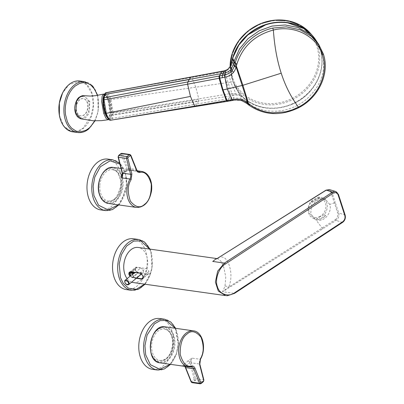 <?xml version="1.0" encoding="UTF-8"?>
<svg xmlns="http://www.w3.org/2000/svg" width="404" height="404" viewBox="0 0 404 404"><rect width="100%" height="100%" fill="white"/><g stroke="black" fill="none" stroke-linecap="round" stroke-linejoin="round"><path stroke-width="0.3" stroke-dasharray="2.02 1.52" d="M193.496 330.846A18.19 12.16 -82 0 1 202.172 339.602A18.19 12.16 -82 0 1 200.137 359.272L192.031 358.126L187.89 360.898A18.19 12.16 -82 0 1 183.583 364.453L182.876 365.681L190.986 366.827A4.666 3.116 -82 0 1 191.238 366.797M183.583 364.453A1.863 1.257 63 0 1 185.244 366.393L189.996 362.474L190.132 363.166A0.934 0.364 165.6 0 1 191.415 362.853A4.666 3.116 98 0 1 192.031 358.126L189.996 362.474A1.863 0.944 -140.2 0 0 187.89 360.898M185.34 367.418A0.934 0.455 158.2 0 1 185.522 366.973L185.244 366.393L182.876 365.681A4.666 3.116 98 0 1 183.537 365.665A4.666 3.116 98 0 1 184.87 366.367M172.998 344.223A15.857 10.6 98 0 0 164.519 329.103A15.857 10.6 98 0 0 151.803 343.324A15.857 10.6 98 0 0 160.08 360.509A15.857 10.6 98 0 0 172.998 344.223M152.525 369.332A25.654 17.145 98 0 0 173.094 346.334A25.654 17.145 98 0 0 159.706 318.534M122.331 173.998A18.19 12.16 -82 0 1 126.179 170.968L131.007 170.326L137.905 171.301M126.179 170.968A1.863 1.257 -117 0 0 126.74 170.887L122.579 174.336L122.346 174.892L122.518 173.336A1.863 0.944 39.8 0 1 122.579 174.336L122.579 174.336A1.863 0.944 39.8 0 1 122.351 174.488M136.653 169.731A0.934 0.455 158.2 0 0 136.34 169.544L130.548 155.075L122.437 153.934L128.235 168.397A4.666 3.116 98 0 0 130.346 170.337L138.456 171.483A4.666 3.116 -82 0 1 136.34 169.544L128.235 168.397A0.934 0.455 -21.8 0 0 126.992 168.837L127.265 169.417L131.007 170.326L129.628 170.382C128.921 170.513 129.426 170.155 126.74 170.887L126.74 170.887A1.863 1.257 -117 0 0 127.265 169.417L122.518 173.336L122.377 172.644A0.934 0.364 -14.4 0 0 122.16 172.973M131.007 170.326A4.666 3.116 98 0 1 130.346 170.337L130.623 170.352M99.808 185.976A15.857 10.6 98 0 0 108.282 201.091A15.857 10.6 98 0 0 120.998 186.87A15.857 10.6 98 0 0 112.721 169.685A15.857 10.6 98 0 0 99.808 185.976M100.727 209.913A25.654 17.145 98 0 0 111.443 206.434A25.654 17.145 98 0 0 121.574 178.911A25.654 17.145 98 0 0 107.908 159.115M291.471 104.52C298.713 101.47 304.939 97.051 310.141 91.259C294.294 109.883 263.772 114.074 246.248 100.04L239.835 95.42L242.38 96.601L246.248 99.97C259.646 109.348 274.72 110.868 291.471 104.52A46.642 41.718 149.7 0 0 320.236 49.187A46.642 41.718 149.7 0 0 316.963 41.875A46.642 41.718 149.7 0 0 316.63 41.324M233.148 57.055L231.649 63.569C230.76 69.786 231.239 75.775 233.098 81.547L239.88 95.192L239.658 95.354L236.098 95.046L234.027 95.319L198.632 100.985L198.748 98.869L230.134 93.657L233.982 93.597L239.698 95.117L232.936 81.603L230.406 66.514L231.649 63.569M242.38 96.601L236.375 88.86L233.098 81.547M236.098 95.046L236.108 93.965L230.689 82.123L195.814 87.203L191.779 77.422L223.104 72.018L226.578 70.811L228.194 69.619L230.689 82.123L232.936 81.603L230.386 66.337M230.285 66.508L228.194 69.619L227.76 69.392M315.716 39.956L320.165 49.187C324.498 64.18 321.165 78.199 310.166 91.233M246.248 99.97L248.854 105.035C254.182 109.297 263.964 113.135 271.872 113.357C279.361 114.266 288.264 112.322 298.571 107.514C308.969 100.657 314.605 95.925 315.474 93.324C320.19 86.799 323.079 80.704 324.139 75.033C325.361 70.306 325.462 64.766 324.447 58.413L323.266 53.798L320.19 49.177M111.292 117.776L110.282 119.342L109.63 119.498C108.232 119.215 106.858 117.054 105.505 113.019L103.434 100.434L104.045 95.4L105.035 93.874L105.868 93.743C107.196 94.223 108.519 96.369 109.822 100.192C111.055 104.141 111.741 108.166 111.883 112.267L111.292 117.776L112.433 118.417L111.342 120.099L232.997 100.136L241.774 100.525L248.172 104.51L245.607 99.475M109.63 100.768A11.852 3.303 -99.8 0 1 109.691 118.286A11.852 3.303 -99.8 0 1 104.409 107.171A11.852 3.303 -99.8 0 1 105.636 94.93A11.852 3.303 -99.8 0 1 109.63 100.768M110.282 119.342L111.342 120.099L110.645 120.266L109.63 119.498M105.202 93.789L105.898 92.723L106.621 92.673C108.09 93.142 109.519 95.44 110.908 99.571L113.064 112.509L112.443 118.382L111.302 117.741M232.118 95.713L231.992 93.501L228.007 82.512L224.866 71.569L224.084 70.988M109.822 100.192L110.908 99.571L195.814 87.203L198.748 98.869L113.064 112.509L111.883 112.267M197.127 103.969L112.443 118.382L197.147 103.929L195.359 106.59M229.927 93.693L230.078 96.117L228.704 98.697L197.147 103.929L198.632 100.985L113.029 114.68L111.858 114.282M105.868 93.743L106.621 92.673L191.779 77.422L190.865 77.078M222.054 71.427L222.897 72.053M107.626 117.973A11.852 3.303 80.2 0 0 108.807 118.438A11.852 3.303 80.2 0 0 108.747 100.919A11.852 3.303 80.2 0 0 104.752 95.081A11.852 3.303 80.2 0 0 103.762 95.98M231.477 63.696A46.642 41.718 149.7 0 0 233.194 81.982A46.642 41.718 149.7 0 0 236.249 88.648A46.642 41.718 149.7 0 0 289.481 104.99A46.642 41.718 149.7 0 0 316.812 41.622A46.642 41.718 149.7 0 0 316.67 41.385M88.582 101.934C87.865 99.591 86.542 97.914 84.618 96.904C82.815 96.157 80.987 96.495 79.133 97.925C75.543 100.889 74.028 107.732 75.689 112.57C76.487 114.716 77.654 116.746 79.679 117.549C81.472 118.286 83.305 117.953 85.168 116.554C88.759 113.701 90.269 106.742 88.582 101.934A0.934 0.409 162 0 1 89.845 101.555L88.976 113.625L85.517 117.862L81.275 118.887M108.02 119.766L110.08 113.135L108.065 100.475A0.934 0.409 162 0 1 108.797 100.647L108.797 100.647A0.934 0.409 162 0 1 108.792 100.783L110.661 113.701L107.939 118.438M89.845 101.555L83.941 95.692M103.606 94.092L105.772 95.516L108.065 100.475M103.889 95.465L106.196 95.581L108.792 100.783M84.552 114.686A8.701 5.818 -82 0 1 80.916 115.867A8.701 5.818 -82 0 1 76.376 106.434A8.701 5.818 -82 0 1 83.355 98.637A8.701 5.818 -82 0 1 87.986 105.348A8.701 5.818 -82 0 1 84.552 114.686M84.345 114.655A8.701 5.818 -82 0 1 80.709 115.837A8.701 5.818 -82 0 1 76.169 106.409A8.701 5.818 -82 0 1 83.148 98.606A8.701 5.818 -82 0 1 87.294 102.793A8.701 5.818 -82 0 1 84.345 114.655M94.688 120.872L97.566 113.261L98.45 108.252L98.48 100.97L97.409 95.384M126.285 289.577A25.654 17.145 98 0 0 143.39 277.811A25.654 17.145 98 0 0 145.698 251.121A25.654 17.145 98 0 0 133.466 238.774M133.234 282.553A17.726 11.847 98 0 0 145.051 274.422A17.726 11.847 98 0 0 146.647 255.979A17.726 11.847 98 0 0 138.193 247.45M127.114 278.644A17.726 11.847 98 0 0 131.648 282.159M216.933 258.666L217.756 258.696L221.326 261.56L224.084 268.347L225.77 277.341L224.998 286.093L222.589 291.733L234.3 293.385L226.311 295.683M136.32 278.3L132.724 277.795L130.002 276.26M224.998 286.093A4.666 2.076 21.3 0 1 228.81 287.012L222.589 291.733L336.077 220.443C338.522 218.513 339.411 216.029 338.749 212.994L344.93 214.903A5.595 4.267 -72.8 0 1 342.37 222.387L234.3 293.385A0.934 0.444 -123.3 0 0 234.552 293.37M326.013 190.153A0.934 0.394 58.8 0 0 325.912 190.537L312.428 198.647L216.736 258.792A4.666 3.823 -100.5 0 0 217.039 258.742A4.666 3.823 -100.5 0 0 219.175 257.343C223.619 255.969 227.003 258.732 229.326 265.645C231.633 272.912 231.462 280.038 228.81 287.012L335.376 219.66A0.934 0.394 -121.2 0 0 336.077 220.443L342.37 222.387A0.934 0.444 56.7 0 0 342.622 222.372M216.317 259.05L217.039 258.742A4.666 3.823 -100.5 0 0 217.044 258.737L217.746 258.696L217.039 258.6M142.95 276.558L143.127 277.018M140.87 273.548L142.981 276.467L148.909 271.579A3.267 1.959 -129.5 0 0 145.597 268.448L136.663 267.185A3.267 1.959 -129.5 0 0 135.492 267.458A3.267 1.959 -129.5 0 0 135.168 269.635L134.446 270.231M130.81 271.882L136.663 267.185M132.724 277.795L132.775 277.508L130.209 276.089L132.229 277.336A0.465 0.313 98 0 0 132.421 277.27A2.798 1.682 50.5 0 1 129.896 275.286A2.798 1.682 50.5 0 1 129.866 272.72M329.735 204.409L325.558 199.419L321.382 198.662L315.741 201.131L311.494 206.409L310.681 213.852L315.756 219.523C323.68 223.463 332.568 212.363 329.735 204.409L335.29 202.601L338.749 212.994A0.934 0.389 161.1 0 0 337.719 213.161L330.972 192.395C329.846 190.122 328.159 189.501 325.912 190.537M335.734 191.531A5.595 4.267 -72.8 0 1 338.199 194.178L332.017 192.269L329.22 189.532M129.386 274.402L135.178 269.665A3.267 1.959 -129.5 0 0 138.486 272.796L147.42 274.058A3.267 1.959 -129.5 0 0 148.591 273.786A3.267 1.959 -129.5 0 0 148.919 271.609L142.971 276.477M330.972 192.395A0.934 0.429 -17 0 1 332.017 192.269L335.29 202.601M335.376 219.66C337.163 218.564 338.421 215.049 337.719 213.161M130.84 271.917L135.794 267.832A2.798 1.682 50.5 0 0 135.82 270.397A2.798 1.682 50.5 0 0 138.35 272.382L142.127 272.917A2.798 1.682 50.5 0 0 143.132 272.685A2.798 1.682 50.5 0 0 143.102 270.119A2.798 1.682 50.5 0 0 140.577 268.135L135.234 272.538M135.794 267.832A2.798 1.682 50.5 0 1 136.794 267.599L140.577 268.135M320.024 197.98A11.196 9.191 116.7 0 0 312.736 202.02L320.024 197.98L318.463 197.192A11.196 9.191 -63.3 0 1 322.7 197.98A11.196 9.191 -63.3 0 1 324.165 214.731L320.246 216.615L316.877 218.771A11.196 9.191 -63.3 0 1 312.646 217.983A11.196 9.191 -63.3 0 1 311.181 201.237L312.736 202.02M316.877 218.771L318.438 219.559A11.196 9.191 116.7 0 0 325.72 215.514L324.165 214.731M318.438 219.559L325.72 215.514M311.181 201.237L318.463 197.192M320.109 216.382A10.029 8.237 -63.3 0 1 308.863 207.449A10.029 8.237 -63.3 0 1 323.008 199.601A10.029 8.237 -63.3 0 1 320.109 216.382M132.946 273.831A0.465 0.364 -147.6 0 1 132.911 273.907L132.85 273.978A2.798 1.682 -129.5 0 0 132.699 275.25L132.921 275.947A2.798 1.682 -129.5 0 0 133.961 277.391L136.204 277.806L142.127 272.917M132.85 273.978A0.465 0.364 -147.6 0 0 132.911 273.907L132.921 275.947L132.795 275.053L134.103 277.407L136.204 277.806L132.421 277.27L138.35 272.382M130.29 276.023L132.007 277.109A0.465 0.313 98 0 0 132.229 277.336L135.219 277.76L133.961 277.391M160.095 362.868A18.19 12.16 98 0 0 172.225 354.525A18.19 12.16 98 0 0 173.866 335.598A18.19 12.16 98 0 0 165.191 326.846M190.132 363.166L194.203 379.053A0.934 0.364 -14.4 0 1 195.486 378.74L203.591 379.886A1.399 0.934 -82 0 1 203.091 381.699L194.981 380.553A1.399 0.934 98 0 0 195.486 378.74L191.415 362.853L199.52 363.999A4.666 3.116 -82 0 1 200.137 359.272A0.934 0.343 29 0 0 200.48 359.191M173.235 335.79C172.235 330.997 165.539 323.195 157.378 329.664C149.354 336.547 149.49 349.758 151.369 353.828C152.369 358.621 159.06 366.423 167.221 359.954C175.245 353.071 175.114 339.855 173.235 335.79M203.899 380.068A0.934 0.364 -14.4 0 0 203.591 379.886L199.52 363.999A0.934 0.364 -14.4 0 1 199.834 364.176M191.132 381.881A0.934 0.455 158.2 0 1 191.314 381.442A0.465 0.313 98 0 0 191.718 381.568L194.036 379.659A0.465 0.313 98 0 0 194.203 379.053M191.314 381.442L185.522 366.973M192.082 382.654A1.399 0.934 98 0 0 192.668 382.462L200.773 383.608A0.934 0.561 -129.5 0 0 201.106 383.532M200.187 383.8A1.399 0.934 -82 0 0 200.773 383.608L203.091 381.699A0.934 0.561 -129.5 0 0 203.424 381.618M194.036 379.659A0.934 0.561 -129.5 0 0 194.981 380.553L192.668 382.462A0.934 0.561 50.5 0 1 191.718 381.568M150.288 345.329C149.576 350.238 152.369 361.631 160.736 361.398C169.135 360.711 173.139 348.945 172.937 344.092C173.649 339.183 170.857 327.79 162.489 328.023C154.096 328.71 150.091 340.476 150.288 345.329M175.235 328.265L178.285 343.799L176.417 353.591L170.145 364.287M157.338 370.014A25.654 17.145 98 0 0 178.23 343.663A25.654 17.145 98 0 0 164.519 319.211M141.698 171.427A18.19 12.16 -82 0 1 151.187 191.143A18.19 12.16 -82 0 1 136.602 207.449M108.297 203.449A18.19 12.16 98 0 0 122.882 187.138A18.19 12.16 98 0 0 113.393 167.428M99.571 194.41C100.571 199.202 107.262 207.005 115.423 200.536C123.447 193.652 123.316 180.436 121.432 176.366C120.432 171.574 113.741 163.772 105.58 170.246C97.556 177.129 97.692 190.34 99.571 194.41M121.806 153.348A1.399 0.934 98 0 1 122.437 153.934A0.934 0.455 -21.8 0 0 121.2 154.368A0.465 0.313 98 0 0 120.791 154.242L118.478 156.151A0.465 0.313 98 0 0 118.306 156.757L122.377 172.644M121.2 154.368L126.992 168.837M118.094 157.085A0.934 0.364 165.6 0 1 118.306 156.757M130.861 155.267A0.934 0.455 -21.8 0 0 130.548 155.075A1.399 0.934 -82 0 0 129.911 154.495M118.478 156.151A0.934 0.561 50.5 0 1 118.569 155.53M120.887 153.616A0.934 0.561 -129.5 0 0 120.791 154.242M121.139 184.668C121.851 179.765 119.059 168.372 110.691 168.604C102.298 169.291 98.293 181.058 98.49 185.911C97.778 190.819 100.571 202.212 108.939 201.98C117.337 201.293 121.336 189.526 121.139 184.668M119.892 164.11L125.543 174.371L126.487 184.376L124.619 194.173L118.347 204.868M105.535 210.595A25.654 17.145 98 0 0 116.251 207.116A25.654 17.145 98 0 0 126.381 179.588A25.654 17.145 98 0 0 112.721 159.792M233.982 93.597L233.467 97.935L240.981 98.374L239.951 95.223M241.86 100.687L240.981 98.374L245.248 100.919L243.854 98M317.438 42.531L321.943 51.813C326.7 69.432 321.705 85.108 306.964 98.834C290.309 113.63 263.666 115.458 247.733 102.879L245.248 100.919L246.304 103.076M318.897 44.713L323.266 53.798M226.578 70.811L225.922 70.382M224.983 71.528L224.205 70.953M230.29 96.081L230.134 93.657L226.624 82.714L223.104 72.018L222.266 71.387M298.425 107.121L298.571 107.514M248.955 105.156L248.268 104.626M232.123 93.501L232.239 95.687L231.275 98.273L233.467 97.935L232.856 100.389M111.827 114.776L112.999 115.211L198.46 101.359M111.893 112.827L113.07 113.115L198.829 99.5M191.541 77.063L106.419 92.637L105.681 93.708M105.722 92.814L105.035 93.874M104.045 95.4L104.04 94.965M104.03 94.985L104.035 95.435M229.977 93.683L230.129 96.107L228.765 98.687L231.275 98.273L230.25 100.854M222.947 72.043L222.104 71.417M232.497 100.455L232.643 100.197M227.27 101.364L228.765 98.687L227.3 101.364M227.119 101.157L226.927 101.424M227.543 101.323L227.73 101.056M230.098 66.786A46.021 41.163 149.7 0 0 232.174 79.027A46.021 41.163 149.7 0 0 287.714 101.727A46.021 41.163 149.7 0 0 310.439 33.34M287.264 100.606A45.091 40.329 -30.3 0 1 232.017 56.368A45.091 40.329 -30.3 0 1 304.954 29.245A45.091 40.329 -30.3 0 1 287.264 100.606M75.492 112.953A0.934 0.409 162 0 1 75.689 112.57M77.649 132.522A25.654 17.145 98 0 0 88.365 129.043A25.654 17.145 98 0 0 98.495 101.525A25.654 17.145 98 0 0 84.84 81.724M72.634 131.815A25.654 17.145 98 0 0 83.35 128.336A25.654 17.145 98 0 0 93.481 100.808A25.654 17.145 98 0 0 79.815 81.012M59.388 115.362L63.928 126.255L71.129 131.325L77.992 131.083L83.158 128.154L91.173 116.029L93.279 105.202L91.799 93.435L86.623 84.719L79.856 81.209L69.018 84.633L62.529 93.152M138.617 239.501A25.654 17.145 -82 0 1 150.849 251.849A25.654 17.145 -82 0 1 148.541 278.543A25.654 17.145 -82 0 1 131.436 290.304M149.601 249.066L150.965 252.419L152.207 266.256L149.879 275.604L144.637 284.163M139.739 273.139L145.597 268.448M136.623 278.053L132.775 277.508L138.486 272.796M322.604 228.78L315.756 219.523M311.494 206.409L312.428 198.647L312.767 198.49M143.142 277.588L147.42 274.058M129.396 274.437L131.871 272.397M338.395 194.339A0.934 0.409 -18 0 0 338.199 194.178L344.93 214.903A0.934 0.409 162 0 1 345.132 215.064M136.794 267.599L131.457 272.008M128.75 284.552A2.798 1.682 50.5 0 1 126.669 284.36A2.798 1.682 50.5 0 1 124.907 282.103A2.798 1.682 50.5 0 1 125.184 280.235M132.578 274.134L132.891 275.72L134.103 277.407L132.007 277.109M191.648 366.812L183.537 365.665L184.699 366.347M160.08 360.509C166.958 360.323 171.165 354.864 172.695 344.137C172.609 335.446 169.887 330.437 164.519 329.103M175.679 328.326L178.528 343.748L176.129 355.131L170.589 364.352M137.294 170.806L121.018 168.503M108.282 201.091L111.479 200.778L113.822 199.586L116.685 196.814L120.735 186.486L120.71 180.346L117.63 172.67L115.711 170.877L112.721 169.685M118.791 204.929L120.321 203.076L126.583 186.229L126.644 179.224L124.866 171.185L119.645 163.15M110.403 120.271L110.923 120.261L110.403 120.271M108.807 118.438L109.691 118.286M104.752 95.081L105.636 94.93M316.963 41.875L316.812 41.622M230.093 66.801L232.174 79.027L233.194 81.982M104.409 94.092L106.131 95.248L107.363 97.127L108.797 100.647L109.959 105.176L110.741 112.923L110.161 117.458L108.833 119.468M97.702 95.334L98.132 111.842L94.996 120.887M145.061 284.224L152.02 269.094L151.162 252.035L150.025 249.122M148.591 273.786L142.814 278.553M129.714 272.225L135.492 267.458M325.558 199.419L322.7 197.98M315.186 219.261L312.646 217.983M141.43 274.089L143.132 272.685"/><path stroke-width="0.61" d="M157.338 370.014A25.654 17.145 98 0 1 143.673 350.218A25.654 17.145 98 0 1 153.803 322.695A25.654 17.145 98 0 1 164.519 319.211L159.706 318.534A25.654 17.145 98 0 0 148.995 322.013A25.654 17.145 98 0 0 138.865 349.536A25.654 17.145 98 0 0 152.525 369.332L157.338 370.014L164.256 369.014L170.589 364.352M137.905 171.301L139.117 171.473A18.19 12.16 -82 0 1 141.698 171.427C145.652 172.144 148.546 174.841 150.384 179.512C151.682 183.037 152.056 186.885 151.515 191.052C149.379 201.879 144.41 207.348 136.602 207.449A18.19 12.16 -82 0 1 127.932 198.697A18.19 12.16 -82 0 1 129.962 179.023L121.857 177.876C121.16 176.836 121.165 175.72 121.872 174.523A18.19 12.16 -82 0 1 122.331 173.998M122.16 172.973L118.094 157.085A0.934 0.364 165.6 0 0 118.402 157.262L122.473 173.149A4.666 3.116 98 0 1 121.857 177.876L122.346 174.892L122.16 172.973A0.934 0.364 -14.4 0 0 122.473 173.149L130.578 174.296A4.666 3.116 -82 0 1 129.962 179.023A0.934 0.343 -151 0 1 131.123 179.654L131.861 173.983A0.934 0.364 165.6 0 1 130.578 174.296L126.508 158.408A1.399 0.934 -82 0 1 127.013 156.595L118.902 155.449A1.399 0.934 98 0 0 118.402 157.262L126.508 158.408A0.934 0.364 165.6 0 0 127.79 158.095A0.465 0.313 -82 0 1 127.957 157.489L130.275 155.58A0.465 0.313 -82 0 1 130.679 155.712L136.476 170.175C137.229 171.887 138.34 172.659 139.804 172.488A0.934 0.677 -99.7 0 0 139.117 171.473A4.666 3.116 -82 0 1 138.456 171.483C138.077 171.68 137.476 171.094 136.653 169.731A0.934 0.455 158.2 0 1 136.476 170.175M122.351 174.488A1.863 0.944 39.8 0 1 121.872 174.523M119.645 163.15L112.721 159.792L107.908 159.115A25.654 17.145 98 0 0 87.34 182.113A25.654 17.145 98 0 0 100.727 209.913L105.535 210.595L112.458 209.595L118.791 204.929M231.886 62.13L232.522 59.272L230.421 66.246L231.906 62.09M232.749 58.423L232.532 59.236M316.63 41.324A46.642 41.718 149.7 0 0 265.595 24.881C273.043 22.462 280.487 21.801 287.926 22.887L303.884 28.628L315.716 39.956L317.438 42.531L309.035 33.562L298.006 27.533L285.285 24.967L271.963 26.088L259.171 30.785L248.011 38.668L239.426 49.061L234.148 61.085L235.219 63.075C236.194 58.196 241.385 47.662 248.46 41.228C255.373 34.668 263.474 30.285 272.761 28.078L286.34 26.856L300.263 29.82L311.221 36.203L318.746 44.485L323.311 53.894L322.402 54.989C328.866 73.634 318.059 97.207 298.425 107.121L292.203 109.893L285.845 111.757L273.028 112.832C268.377 112.448 265.888 112.145 260.711 110.388C256.429 108.792 252.909 106.908 250.162 104.732L249.5 104.222L248.172 104.51M265.595 24.881L247.879 34.89L238.86 45.091L233.148 57.055M230.406 66.514L231.396 68.877L233.33 64.251L234.148 61.085L232.739 58.459C238.34 35.81 264.706 18.816 287.926 22.887M104.045 95.4L105.722 92.814L222.104 71.417L219.332 75.982L224.77 74.826C227.846 74.2 230.29 72.851 232.108 70.791L234.34 66.261L231.997 61.595M230.285 66.508L227.76 69.392L224.205 70.953L222.276 71.205M247.879 34.89C240.365 41.466 235.315 49.318 232.734 58.439L232.517 59.252L234.992 63.943L234.34 66.261L236.022 67.246L236.926 63.994C242.622 46.43 254.773 35.113 273.377 30.037C294.516 24.755 316.65 36.047 322.402 54.989M111.342 120.099L110.645 120.266C109.151 119.867 107.696 117.549 106.282 113.317L104.01 99.849L225.084 77.154C228.356 76.563 231.154 74.987 233.492 72.422L234.916 70.16L236.022 67.246M227.27 101.364L232.856 100.389C235.608 99.737 238.613 99.833 241.86 100.687L246.405 103.202L247.561 102.752L242.43 99.94C239.138 98.99 235.79 98.884 232.386 99.616L232.997 100.136M105.565 92.859L106.419 92.637L105.414 92.935L104.03 94.985L103.384 100.288C103.5 103.353 103.485 106.171 105.5 113.155L105.5 113.155C108.706 121.68 110.085 119.781 110.408 120.271L194.723 106.121L190.456 96.415L106.282 113.317L105.5 113.155M103.434 100.434L104.01 99.849L104.656 94.486L104.035 95.435M247.561 102.752L249.5 104.222M195.698 106.333L194.723 106.121L232.386 99.616M190.658 77.351L187.799 82.042L187.618 84.249L190.456 96.415M110.408 120.271L227.24 101.374M219.523 78.305L219.332 75.982L104.075 97.723L103.449 98.238M189.193 79.553L104.666 94.445L220.614 73.791L222.251 71.21L105.419 92.935M103.762 95.98A11.852 3.303 80.2 0 0 103.54 107.408A11.852 3.303 80.2 0 0 107.626 117.973M316.67 41.385A46.642 41.718 149.7 0 0 312.514 35.683A46.642 41.718 149.7 0 0 265.448 24.629A46.642 41.718 149.7 0 0 231.477 63.696M107.939 118.438L104.767 112.736A0.934 0.409 162 0 1 103.732 113.347L105.898 118.17L108.055 119.761L101.535 120.634L93.299 120.791L81.275 118.887L75.8 113.14A0.934 0.409 162 0 1 75.492 112.953L75.492 112.953C73.2 106.727 76.851 98.298 79.335 97.213C81.118 95.96 82.648 95.45 83.941 95.692L79.76 97.036L76.538 101.328L75.8 113.14M108.055 119.761L108.833 119.468M103.732 113.347L101.672 101.54L102.116 96.218L103.606 94.092L95.495 95.687L90.188 96.066L83.941 95.692M104.767 112.736L102.909 102.53L103.889 95.465M97.409 95.384L94.688 89.294L90.935 85.133L87.86 83.391L85.38 82.744L82.85 82.679L79.548 83.446L75.068 86.097L72.483 88.648L70.22 91.743L67.842 96.425L66.291 101.182L65.428 106.035L65.211 110.529L65.514 114.62L67.372 121.68L69.17 125.149L71.548 128.108L75.997 131.053L78.482 131.699L81.007 131.765L85.906 130.28L88.794 128.346L90.814 126.427L94.688 120.872M133.466 238.774A25.654 17.145 98 0 0 112.898 261.777A25.654 17.145 98 0 0 126.285 289.577L131.436 290.304A25.654 17.145 -82 0 1 118.049 262.504A25.654 17.145 -82 0 1 138.617 239.501L133.466 238.774M217.039 258.6L138.193 247.45A17.726 11.847 98 0 0 130.795 249.854A17.726 11.847 98 0 0 127.114 278.644M131.648 282.159A17.726 11.847 98 0 0 133.234 282.553L225.609 295.612L218.317 291.057L215.393 282.083L217.655 271.175L224.457 263.095L212.746 261.444L216.12 258.772L216.933 258.666M226.311 295.683L227.376 295.718L234.552 293.37A0.934 0.444 -123.3 0 0 234.618 292.769C228.644 297.435 219.246 294.233 217.418 286.658C214.59 279.942 218.771 267.635 225.291 264.075A0.934 0.444 -123.3 0 0 224.457 263.095L332.527 192.097L326.235 190.153L216.736 258.792A4.666 3.823 -100.5 0 1 216.12 258.772M130.002 276.26L128.997 274.634A17.726 11.847 -82 0 1 128.987 274.599C128.618 272.761 129.214 271.826 130.78 271.801L139.708 273.064C141.243 273.523 142.344 274.695 143.001 276.583A17.726 11.847 98 0 0 143.016 276.614C143.526 278.336 143.077 279.154 141.658 279.058L136.32 278.3M143.127 277.018L142.824 278.543L141.658 279.058M139.708 273.064L140.87 273.548M128.987 274.599L129.719 272.225L130.81 271.882M131.457 272.008L130.871 272.488A2.798 1.682 50.5 0 0 129.866 272.72L129.391 274.427L130.219 276.084L129.386 274.402M216.423 258.984L326.013 190.153A0.934 0.394 58.8 0 1 326.235 190.153L329.492 189.607L335.734 191.531A5.595 4.267 -72.8 0 0 332.527 192.097A0.934 0.444 -123.3 0 1 333.361 193.072C335.512 191.966 337.087 192.546 338.087 194.804L344.819 215.529C345.385 218.074 344.673 220.155 342.688 221.766A0.934 0.444 56.7 0 1 342.622 222.372C344.996 220.488 345.834 218.054 345.132 215.064A0.934 0.409 162 0 1 344.819 215.529M135.234 272.538L134.648 273.023L132.805 273.422L130.709 273.124A0.465 0.313 98 0 1 130.871 272.488L134.648 273.023L132.85 273.978M133.128 273.68L125.184 280.235A2.798 1.682 50.5 0 1 128.265 281.325A2.798 1.682 50.5 0 1 128.75 284.552L141.43 274.089M130.709 273.124L130.29 276.023M132.578 274.134L132.805 273.422A0.465 0.364 -147.6 0 1 132.946 273.831M190.986 366.827A18.19 12.16 -82 0 1 188.405 366.867A18.19 12.16 -82 0 1 178.911 347.157A18.19 12.16 -82 0 1 193.496 330.846L165.191 326.846A18.19 12.16 98 0 0 150.606 343.153A18.19 12.16 98 0 0 160.095 362.868L188.405 366.867L191.143 366.822A0.934 0.677 80.3 0 1 190.986 366.827M191.668 365.999C186.764 367.382 182.951 363.539 180.224 354.47C180.012 344.188 182.219 337.436 186.845 334.209C191.168 330.053 195.905 331.078 201.051 337.289C204.126 346.066 203.894 353.253 200.354 358.838L199.616 364.504L203.687 380.396A0.465 0.313 -82 0 1 203.515 380.997L201.202 382.911A0.465 0.313 -82 0 1 200.793 382.78L195.001 368.317C194.248 366.6 193.137 365.832 191.668 365.999A0.934 0.677 80.3 0 1 191.143 366.822L191.648 366.812A4.666 3.116 -82 0 1 193.758 368.751L185.653 367.605A4.666 3.116 98 0 0 184.87 366.367M200.354 358.838A0.934 0.343 29 0 1 200.48 359.191C206.727 348.728 202.899 331.699 193.496 330.846M191.238 366.797A4.666 3.116 -82 0 1 191.648 366.812M199.616 364.504A0.934 0.364 -14.4 0 0 199.834 364.176L203.899 380.068L203.424 381.618A0.934 0.561 -129.5 0 0 203.515 380.997M195.001 368.317A0.934 0.455 -21.8 0 1 193.758 368.751L199.556 383.219L191.446 382.073L185.653 367.605A0.934 0.455 158.2 0 1 185.34 367.418L184.699 366.347M203.687 380.396A0.934 0.364 -14.4 0 0 203.899 380.068M200.793 382.78A0.934 0.455 158.2 0 1 199.556 383.219A1.399 0.934 -82 0 0 200.187 383.8L201.106 383.532A0.934 0.561 -129.5 0 0 201.202 382.911M200.187 383.8L192.082 382.654A1.399 0.934 98 0 1 191.446 382.073A0.934 0.455 158.2 0 1 191.132 381.881L185.34 367.418M170.145 364.287L159.898 369.296L150.389 364.696L145.698 354.869L144.94 345.622L147.096 335.027L154.444 323.846L160.151 320.625L166.206 320.453L175.235 328.265M99.626 194.693A18.19 12.16 98 0 0 108.297 203.449C104.187 202.692 101.242 199.743 99.47 194.602C95.102 182.79 103.783 165.433 113.393 167.428A18.19 12.16 98 0 0 101.263 175.765A18.19 12.16 98 0 0 99.626 194.693M139.804 172.488C144.713 171.109 148.526 174.952 151.248 184.022C151.46 194.304 149.258 201.056 144.627 204.283C140.304 208.439 135.572 207.414 130.426 201.202C127.351 192.42 127.583 185.239 131.123 179.654M131.861 173.983L127.79 158.095M130.679 155.712A0.934 0.455 -21.8 0 0 130.861 155.267L136.653 169.731M120.887 153.616L118.569 155.53A0.934 0.561 50.5 0 1 118.902 155.449L121.22 153.54A0.934 0.561 -129.5 0 0 120.887 153.616L121.806 153.348A1.399 0.934 98 0 0 121.22 153.54L129.331 154.687A0.934 0.561 50.5 0 1 130.275 155.58M121.806 153.348L129.911 154.495A1.399 0.934 -82 0 0 129.331 154.687L127.013 156.595A0.934 0.561 50.5 0 1 127.957 157.489M118.347 204.868L108.1 209.873L98.591 205.277L93.9 195.45L93.142 186.204L94.814 177.008L100.338 166.756L110.09 160.822L119.892 164.11M112.721 159.792A25.654 17.145 98 0 0 91.829 186.143A25.654 17.145 98 0 0 105.535 210.595M230.421 66.246L227.75 69.331L225.957 70.256L225.296 72.796C227.972 72.134 230.007 70.826 231.396 68.877L232.108 70.791L233.492 72.422M228.194 69.619L227.76 69.392L228.194 69.619M225.957 70.256L224.301 70.776L223.159 73.296L225.296 72.796L224.77 74.826L225.084 77.154M272.761 28.078L273.377 30.037C274.473 46.122 277.088 60.509 281.219 73.2L242.89 85.294L236.375 66.064L234.673 65.125M236.704 64.832L234.992 63.943L235.219 63.075L236.926 63.994M281.219 73.2C285.34 85.921 291.077 97.228 298.425 107.121L298.571 107.514M250.162 104.732L248.854 105.035M234.421 66.003L236.103 66.978L242.173 85.481L247.778 102.914L246.516 103.237L248.955 105.156C264.125 115.478 280.704 116.322 298.692 107.696C318.847 97.546 330.058 73.26 323.311 53.894M242.43 99.94L241.774 100.525M247.233 103.778L248.526 103.469L242.89 85.294L227.255 89.006L224.422 74.907M219.463 78.315L219.271 75.997L220.614 73.791L223.159 73.296L222.225 75.386L222.483 77.719M224.301 70.776L222.266 71.387M219.569 75.937L219.766 78.26L223.013 89.875L227.255 89.006L232.022 99.682L232.643 100.197M190.865 77.078L105.898 92.723M218.968 76.058L219.15 78.376L222.468 89.986L223.013 89.875L227.023 100.591L227.73 101.056M229.75 100.101L230.416 100.591M227.119 101.157L226.402 100.697L222.468 89.986M227.427 101.106L226.72 100.647M226.78 100.631L227.492 101.096M312.514 35.683L310.439 33.34A46.021 41.163 149.7 0 0 260.338 23.796A46.021 41.163 149.7 0 0 230.098 66.786M97.702 95.334L92.708 86.012L84.835 81.724A25.654 17.145 98 0 0 64.266 104.717A25.654 17.145 98 0 0 77.649 132.522C81.512 133.007 85.194 131.825 88.698 128.967L94.996 120.887M84.835 81.724L79.815 81.012A25.654 17.145 98 0 0 59.252 104.015A25.654 17.145 98 0 0 72.634 131.815L77.649 132.522M62.529 93.152L59.373 103.126L59.388 115.362M144.637 284.163L136.269 289.32L128.477 288.234L123.245 283.366L120.468 277.583L119.205 263.893L121.458 254.626L126.578 246.076L133.719 241.082L140.804 240.88L149.601 249.066M142.824 278.543L142.94 276.543C142.991 275.871 141.188 273.346 139.804 273.185L130.876 271.922L139.739 273.139M130.78 271.801L129.729 272.215M128.997 274.634L129.396 274.437M143.142 277.588L141.708 278.77L136.623 278.053M342.688 221.766L234.618 292.769M312.767 198.49L312.428 198.647M225.291 264.075L333.361 193.072M338.087 194.804A0.934 0.409 -18 0 0 338.395 194.339L335.734 191.531M124.962 282.386C123.584 279.937 128.24 280.593 128.396 282.871C129.775 285.325 125.119 284.669 124.962 282.386M165.191 326.846C149.566 323.624 144.193 361.631 160.095 362.868M200.48 359.191L199.834 364.176M203.424 381.618L201.106 383.532M192.082 382.654L191.132 381.881M164.519 319.211L170.887 322.094L175.679 328.326M141.698 171.427L137.294 170.806M121.018 168.503L113.393 167.428M136.602 207.449L108.297 203.449M118.094 157.085L118.569 155.53M130.861 155.267L129.911 154.495M318.746 44.485L317.438 42.531M310.439 33.34L300.308 25.23L287.744 20.705L273.957 20.2L260.272 23.755L247.995 31.022L238.309 41.304L232.143 53.626L230.093 66.801M81.275 118.887C78.336 118.074 76.407 116.094 75.492 112.953M104.409 94.092L103.606 94.092M79.815 81.012C74.588 80.436 69.852 82.79 65.6 88.087C61.605 93.395 59.363 99.793 58.868 107.282C58.843 121.21 63.428 129.386 72.634 131.815M150.025 249.122L144.329 241.87L138.617 239.501M131.436 290.304L138.582 289.203L145.061 284.224M234.552 293.37L342.622 222.372M326.013 190.153L329.497 189.607M345.132 215.064L338.395 194.339M129.866 272.72L130.84 271.917M125.184 280.235C124.866 280.088 124.74 280.775 124.806 282.295C126.078 284.593 127.391 285.345 128.75 284.552"/></g></svg>
